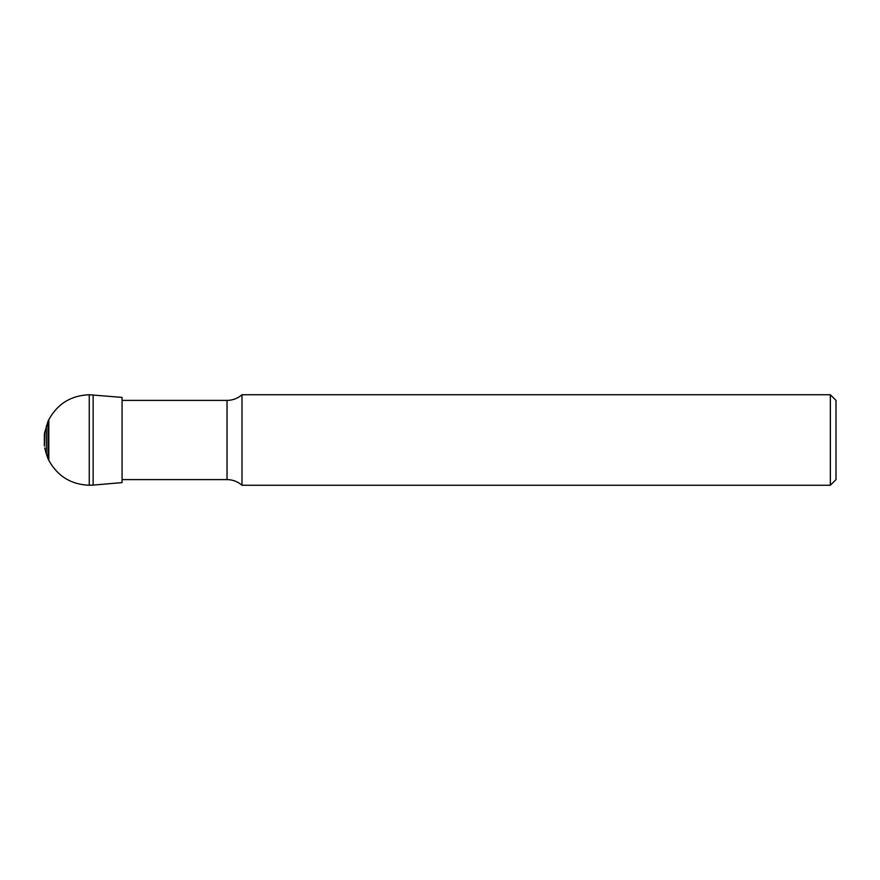 <?xml version="1.0" encoding="UTF-8"?>
<svg xmlns="http://www.w3.org/2000/svg" width="880" height="880" viewBox="0 0 880 880"><rect width="100%" height="100%" fill="white"/><g stroke="black" fill="none" stroke-linecap="round" stroke-linejoin="round"><path stroke-width="1.32" d="M93.137 394.911L93.137 485.089L122.067 482.603L122.067 397.397L89.254 394.746L89.254 485.254C71.06 484.539 57.585 476.234 48.818 460.328L48.818 419.672C57.574 403.777 71.038 395.472 89.221 394.746M48.818 460.328L48.004 458.689L48.004 421.311L48.818 419.672M44.33 445.5L44.385 433.906L48.004 421.311M830.346 394.746L836 400.4L836 479.6L830.346 485.254L830.346 394.746L242 394.746L242 485.254L830.346 485.254M122.067 400.4L227.029 400.4L227.029 479.6C232.705 479.666 237.699 481.547 242 485.254M242 394.746C237.699 398.453 232.705 400.334 227.029 400.4M44.385 446.094L44.715 432.014M44.715 447.986L46.321 453.904L46.321 426.096M93.137 485.089L89.254 485.254M44.33 434.5L44.385 433.906M46.321 453.904L48.004 458.689M122.067 479.6L227.029 479.6"/></g></svg>

